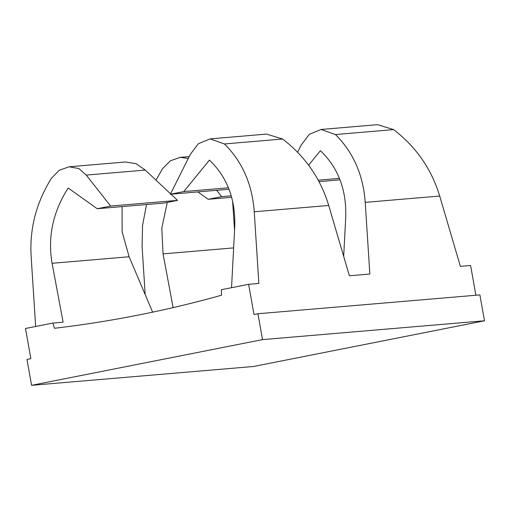 <?xml version="1.0" encoding="UTF-8"?>
<svg xmlns="http://www.w3.org/2000/svg" width="510" height="510" viewBox="0 0 510 510"><rect width="100%" height="100%" fill="white"/><g stroke="black" fill="none" stroke-linecap="round" stroke-linejoin="round"><path stroke-width="0.76" d="M52.881 323.059L54.474 328.281A1315.379 1195.893 85.2 0 0 221.563 295.213L221.251 289.744L248.631 284.325L254.012 314.511L257.926 313.739L262.535 339.615L484.5 320.784L253.54 366.486L31.575 385.318L26.96 359.442L30.88 358.67L25.5 328.478L52.881 323.059L63.112 322.192L52.084 263.294L129.107 256.76L152.637 312.152M297.617 152.235L301.18 145.101L309.334 134.296L321.09 129.47L335.433 134.544L393.612 129.604C416.173 146.957 431.536 169.103 439.697 196.044L460.371 266.36L470.596 265.487L475.9 295.245M228.435 187.795L183.778 191.588L170.365 194.24L190.198 154.524L198.352 143.712L210.107 138.886L224.451 143.96L282.629 139.026C305.19 156.372 320.554 178.519 328.714 205.46L349.388 275.776L369.846 274.042L365.224 202.362L439.697 196.044M248.631 284.325L258.863 283.458L254.241 211.777L328.714 205.46M308.601 165.183L320.427 150.673C338.308 167.854 346.736 190.211 345.71 217.732L343.676 256.358M318.202 180.183L339.418 178.379M31.575 385.318L262.535 339.615M257.926 313.739L479.891 294.907L484.5 320.784M188.241 158.444L180.164 157.361L170.283 160.835L162.492 168.765L155.983 180.138M146.529 204.529L142.532 225.516L142.086 246.515L145.191 294.633M231.215 195.827L221.62 196.643L216.635 190.313M221.62 196.643L208.208 199.295L231.636 197.313M208.208 199.295L197.835 191.913M167.293 202.413L161.791 228.231L163.066 253.878L233.637 247.892M232.598 201.182L234.568 230.284M282.629 139.026L266.532 134.098L210.107 138.886M170.365 194.24L229.009 189.267M183.778 191.588L209.444 160.089C227.326 177.27 235.754 199.627 234.727 227.154L231.54 287.704M173.126 307.613L163.066 253.878M122.088 206.607L122.132 231.782L129.107 256.76M97.225 208.717L164.15 203.037L177.569 200.379L110.638 206.059L97.225 208.717L68.193 188.037C52.951 211.777 47.583 236.863 52.084 263.294M110.638 206.059L86.247 175.089L145.261 170.085L136.113 163.697L125.607 161.989L69.175 166.77L78.865 168.555L86.247 175.089M177.569 200.379L170.965 194.189M170.569 193.826L145.261 170.085M35.655 326.47L31.11 255.931C29.561 228.378 36.363 202.464 51.51 178.181L59.3 170.251L69.181 166.776M224.451 143.96C242.307 161.708 252.24 184.314 254.241 211.777M318.986 181.63L339.992 179.845M335.433 134.544C353.29 152.292 363.222 174.898 365.224 202.362M393.612 129.604L377.515 124.682L321.09 129.47M180.157 157.354L189.165 156.589"/></g></svg>
